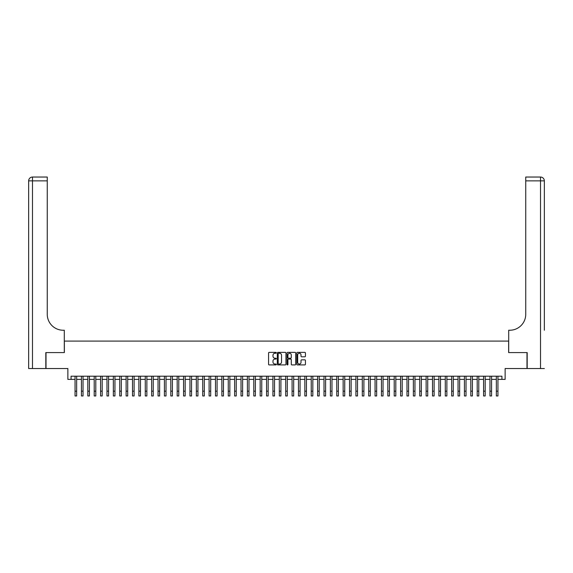 <?xml version="1.0" encoding="UTF-8"?>
<svg xmlns="http://www.w3.org/2000/svg" width="573" height="573" viewBox="0 0 573 573"><rect width="100%" height="100%" fill="white"/><g stroke="black" fill="none" stroke-linecap="round" stroke-linejoin="round"><path stroke-width="0.86" d="M276.286 352.818A0.437 0.437 0 0 0 275.849 352.381L269.188 352.381A0.623 0.623 0 0 0 268.565 353.004L268.565 364.285A0.623 0.623 0 0 0 269.188 364.915L275.849 364.915A0.437 0.437 0 0 0 276.286 364.471A0.437 0.437 0 0 0 275.849 364.034L274.99 364.034A2.006 2.006 0 0 1 272.984 362.029L272.984 361.09A2.006 2.006 0 0 1 274.99 359.085L275.849 359.085A0.437 0.437 0 0 0 276.286 358.648A0.437 0.437 0 0 0 275.849 358.211L274.99 358.211A2.006 2.006 0 0 1 272.984 356.205L272.984 355.26A2.006 2.006 0 0 1 274.99 353.255L275.849 353.255A0.437 0.437 0 0 0 276.286 352.818M304.815 356.8A0.623 0.623 0 0 0 305.438 356.17L305.438 353.004A0.623 0.623 0 0 0 304.815 352.381L297.416 352.381A0.623 0.623 0 0 0 296.793 353.004L296.793 364.285A0.623 0.623 0 0 0 297.416 364.915L304.815 364.915A0.623 0.623 0 0 0 305.438 364.285L305.438 360.46A0.623 0.623 0 0 0 304.815 359.837L301.649 359.837A0.623 0.623 0 0 0 301.018 360.46L301.018 362.358A1.676 1.676 0 0 1 299.342 364.034A1.676 1.676 0 0 1 297.666 362.358L297.666 354.931A1.676 1.676 0 0 1 299.342 353.255A1.676 1.676 0 0 1 301.018 354.931L301.018 356.17A0.623 0.623 0 0 0 301.649 356.8L304.815 356.8M71.066 379.39L71.066 376.203L501.934 376.203L501.934 379.39L505.128 379.39L505.128 368.539L526.988 368.539L526.988 352.581L508.638 352.581L508.638 341.093L64.362 341.093L64.362 352.581L46.012 352.581L46.012 368.539L67.872 368.539L67.872 379.39L75.056 379.39M285.948 353.004A0.623 0.623 0 0 0 285.325 352.381L277.934 352.381A0.623 0.623 0 0 0 277.303 353.004L277.303 364.285A0.623 0.623 0 0 0 277.934 364.915L285.325 364.915A0.623 0.623 0 0 0 285.948 364.285L285.948 353.004M287.675 352.381L295.066 352.381A0.623 0.623 0 0 1 295.697 353.004L295.697 364.285A0.623 0.623 0 0 1 295.066 364.915L291.901 364.915A0.623 0.623 0 0 1 291.277 364.285L291.277 359.708A0.623 0.623 0 0 0 290.654 359.085L288.548 359.085A0.623 0.623 0 0 0 287.925 359.708L287.925 364.471A0.437 0.437 0 0 1 287.488 364.915A0.437 0.437 0 0 1 287.052 364.471L287.052 353.004A0.623 0.623 0 0 1 287.675 352.381M76.653 379.39L81.438 379.39M83.035 379.39L87.819 379.39M89.417 379.39L94.208 379.39M95.798 379.39L100.59 379.39M102.187 379.39L106.972 379.39M108.569 379.39L113.354 379.39M114.951 379.39L119.736 379.39M121.333 379.39L126.124 379.39M127.715 379.39L132.506 379.39M134.103 379.39L138.888 379.39M140.485 379.39L145.27 379.39M146.867 379.39L151.652 379.39M153.249 379.39L158.041 379.39M159.631 379.39L164.422 379.39M166.02 379.39L170.804 379.39M172.401 379.39L177.186 379.39M178.783 379.39L183.568 379.39M185.165 379.39L189.957 379.39M191.547 379.39L196.338 379.39M197.936 379.39L202.72 379.39M204.317 379.39L209.102 379.39M210.699 379.39L215.484 379.39M217.081 379.39L221.873 379.39M223.463 379.39L228.255 379.39M229.852 379.39L234.636 379.39M236.234 379.39L241.018 379.39M242.615 379.39L247.4 379.39M248.997 379.39L253.789 379.39M255.379 379.39L260.171 379.39M261.768 379.39L266.552 379.39M268.15 379.39L272.934 379.39M274.531 379.39L279.316 379.39M280.913 379.39L285.705 379.39M287.295 379.39L292.087 379.39M293.684 379.39L298.469 379.39M300.066 379.39L304.85 379.39M306.448 379.39L311.232 379.39M312.829 379.39L317.621 379.39M319.211 379.39L324.003 379.39M325.6 379.39L330.385 379.39M331.982 379.39L336.766 379.39M338.364 379.39L343.148 379.39M344.745 379.39L349.537 379.39M351.127 379.39L355.919 379.39M357.516 379.39L362.301 379.39M363.898 379.39L368.683 379.39M370.28 379.39L375.064 379.39M376.662 379.39L381.453 379.39M383.043 379.39L387.835 379.39M389.432 379.39L394.217 379.39M395.814 379.39L400.599 379.39M402.196 379.39L406.98 379.39M408.578 379.39L413.369 379.39M414.959 379.39L419.751 379.39M421.348 379.39L426.133 379.39M427.73 379.39L432.515 379.39M434.112 379.39L438.897 379.39M440.494 379.39L445.285 379.39M446.876 379.39L451.667 379.39M453.264 379.39L458.049 379.39M459.646 379.39L464.431 379.39M466.028 379.39L470.813 379.39M472.41 379.39L477.202 379.39M478.792 379.39L483.583 379.39M485.181 379.39L489.965 379.39M491.562 379.39L496.347 379.39M497.944 379.39L501.934 379.39M278.621 353.255A0.437 0.437 0 0 0 278.184 353.699L278.184 363.597A0.437 0.437 0 0 0 278.621 364.034L279.531 364.034A2.006 2.006 0 0 0 281.536 362.029L281.536 355.26A2.006 2.006 0 0 0 279.531 353.255L278.621 353.255M291.277 354.966A1.676 1.676 0 0 0 289.601 353.29A1.676 1.676 0 0 0 287.925 354.966L287.925 357.581A0.623 0.623 0 0 0 288.548 358.211L290.654 358.211A0.623 0.623 0 0 0 291.277 357.581L291.277 354.966M75.056 391.166L76.653 391.166L76.653 395.957L75.056 395.957L75.056 376.203M76.653 391.166L76.653 376.203M45.819 352.581L64.298 352.581L64.298 330.241L63.216 330.241A15.958 15.958 0 0 1 47.258 314.283L47.258 180.875L32.482 180.875L32.482 368.539L45.819 368.539L45.819 352.581M32.482 368.539L28.65 368.539L28.65 180.875A3.832 3.832 0 0 1 32.482 177.043L47.258 177.043L47.258 180.875M28.65 330.241L28.65 180.875L32.482 180.875L32.482 177.043M63.216 330.241A15.958 15.958 0 0 1 47.258 314.283M544.35 368.539L527.181 368.539L527.181 352.581L508.702 352.581L508.702 330.241L509.784 330.241A15.958 15.958 0 0 0 525.742 314.283L525.742 177.043L540.518 177.043A3.832 3.832 0 0 1 544.35 180.875L544.35 330.241M509.784 330.241A15.958 15.958 0 0 0 525.742 314.283M540.518 368.539L540.518 180.875L544.35 180.875A3.832 3.832 0 0 0 540.518 177.043L540.518 180.875L525.742 180.875M81.438 391.166L83.035 391.166L83.035 395.957L81.438 395.957L81.438 376.203M83.035 391.166L83.035 376.203M87.819 391.166L89.417 391.166L89.417 395.957L87.819 395.957L87.819 376.203M89.417 391.166L89.417 376.203M94.208 391.166L95.798 391.166L95.798 395.957L94.208 395.957L94.208 376.203M95.798 391.166L95.798 376.203M100.59 391.166L102.187 391.166L102.187 395.957L100.59 395.957L100.59 376.203M102.187 391.166L102.187 376.203M106.972 391.166L108.569 391.166L108.569 395.957L106.972 395.957L106.972 376.203M108.569 391.166L108.569 376.203M113.354 391.166L114.951 391.166L114.951 395.957L113.354 395.957L113.354 376.203M114.951 391.166L114.951 376.203M119.736 391.166L121.333 391.166L121.333 395.957L119.736 395.957L119.736 376.203M121.333 391.166L121.333 376.203M126.124 391.166L127.715 391.166L127.715 395.957L126.124 395.957L126.124 376.203M127.715 391.166L127.715 376.203M132.506 391.166L134.103 391.166L134.103 395.957L132.506 395.957L132.506 376.203M134.103 391.166L134.103 376.203M138.888 391.166L140.485 391.166L140.485 395.957L138.888 395.957L138.888 376.203M140.485 391.166L140.485 376.203M145.27 391.166L146.867 391.166L146.867 395.957L145.27 395.957L145.27 376.203M146.867 391.166L146.867 376.203M151.652 391.166L153.249 391.166L153.249 395.957L151.652 395.957L151.652 376.203M153.249 391.166L153.249 376.203M158.041 391.166L159.631 391.166L159.631 395.957L158.041 395.957L158.041 376.203M159.631 391.166L159.631 376.203M164.422 391.166L166.02 391.166L166.02 395.957L164.422 395.957L164.422 376.203M166.02 391.166L166.02 376.203M170.804 391.166L172.401 391.166L172.401 395.957L170.804 395.957L170.804 376.203M172.401 391.166L172.401 376.203M177.186 391.166L178.783 391.166L178.783 395.957L177.186 395.957L177.186 376.203M178.783 391.166L178.783 376.203M183.568 391.166L185.165 391.166L185.165 395.957L183.568 395.957L183.568 376.203M185.165 391.166L185.165 376.203M189.957 391.166L191.547 391.166L191.547 395.957L189.957 395.957L189.957 376.203M191.547 391.166L191.547 376.203M196.338 391.166L197.936 391.166L197.936 395.957L196.338 395.957L196.338 376.203M197.936 391.166L197.936 376.203M202.72 391.166L204.317 391.166L204.317 395.957L202.72 395.957L202.72 376.203M204.317 391.166L204.317 376.203M209.102 391.166L210.699 391.166L210.699 395.957L209.102 395.957L209.102 376.203M210.699 391.166L210.699 376.203M215.484 391.166L217.081 391.166L217.081 395.957L215.484 395.957L215.484 376.203M217.081 391.166L217.081 376.203M221.873 391.166L223.463 391.166L223.463 395.957L221.873 395.957L221.873 376.203M223.463 391.166L223.463 376.203M228.255 391.166L229.852 391.166L229.852 395.957L228.255 395.957L228.255 376.203M229.852 391.166L229.852 376.203M234.636 391.166L236.234 391.166L236.234 395.957L234.636 395.957L234.636 376.203M236.234 391.166L236.234 376.203M241.018 391.166L242.615 391.166L242.615 395.957L241.018 395.957L241.018 376.203M242.615 391.166L242.615 376.203M247.4 391.166L248.997 391.166L248.997 395.957L247.4 395.957L247.4 376.203M248.997 391.166L248.997 376.203M253.789 391.166L255.379 391.166L255.379 395.957L253.789 395.957L253.789 376.203M255.379 391.166L255.379 376.203M260.171 391.166L261.768 391.166L261.768 395.957L260.171 395.957L260.171 376.203M261.768 391.166L261.768 376.203M266.552 391.166L268.15 391.166L268.15 395.957L266.552 395.957L266.552 376.203M268.15 391.166L268.15 376.203M272.934 391.166L274.531 391.166L274.531 395.957L272.934 395.957L272.934 376.203M274.531 391.166L274.531 376.203M279.316 391.166L280.913 391.166L280.913 395.957L279.316 395.957L279.316 376.203M280.913 391.166L280.913 376.203M285.705 391.166L287.295 391.166L287.295 395.957L285.705 395.957L285.705 376.203M287.295 391.166L287.295 376.203M292.087 391.166L293.684 391.166L293.684 395.957L292.087 395.957L292.087 376.203M293.684 391.166L293.684 376.203M298.469 391.166L300.066 391.166L300.066 395.957L298.469 395.957L298.469 376.203M300.066 391.166L300.066 376.203M304.85 391.166L306.448 391.166L306.448 395.957L304.85 395.957L304.85 376.203M306.448 391.166L306.448 376.203M311.232 391.166L312.829 391.166L312.829 395.957L311.232 395.957L311.232 376.203M312.829 391.166L312.829 376.203M317.621 391.166L319.211 391.166L319.211 395.957L317.621 395.957L317.621 376.203M319.211 391.166L319.211 376.203M324.003 391.166L325.6 391.166L325.6 395.957L324.003 395.957L324.003 376.203M325.6 391.166L325.6 376.203M330.385 391.166L331.982 391.166L331.982 395.957L330.385 395.957L330.385 376.203M331.982 391.166L331.982 376.203M336.766 391.166L338.364 391.166L338.364 395.957L336.766 395.957L336.766 376.203M338.364 391.166L338.364 376.203M343.148 391.166L344.745 391.166L344.745 395.957L343.148 395.957L343.148 376.203M344.745 391.166L344.745 376.203M349.537 391.166L351.127 391.166L351.127 395.957L349.537 395.957L349.537 376.203M351.127 391.166L351.127 376.203M355.919 391.166L357.516 391.166L357.516 395.957L355.919 395.957L355.919 376.203M357.516 391.166L357.516 376.203M362.301 391.166L363.898 391.166L363.898 395.957L362.301 395.957L362.301 376.203M363.898 391.166L363.898 376.203M368.683 391.166L370.28 391.166L370.28 395.957L368.683 395.957L368.683 376.203M370.28 391.166L370.28 376.203M375.064 391.166L376.662 391.166L376.662 395.957L375.064 395.957L375.064 376.203M376.662 391.166L376.662 376.203M381.453 391.166L383.043 391.166L383.043 395.957L381.453 395.957L381.453 376.203M383.043 391.166L383.043 376.203M387.835 391.166L389.432 391.166L389.432 395.957L387.835 395.957L387.835 376.203M389.432 391.166L389.432 376.203M394.217 391.166L395.814 391.166L395.814 395.957L394.217 395.957L394.217 376.203M395.814 391.166L395.814 376.203M400.599 391.166L402.196 391.166L402.196 395.957L400.599 395.957L400.599 376.203M402.196 391.166L402.196 376.203M406.98 391.166L408.578 391.166L408.578 395.957L406.98 395.957L406.98 376.203M408.578 391.166L408.578 376.203M413.369 391.166L414.959 391.166L414.959 395.957L413.369 395.957L413.369 376.203M414.959 391.166L414.959 376.203M419.751 391.166L421.348 391.166L421.348 395.957L419.751 395.957L419.751 376.203M421.348 391.166L421.348 376.203M426.133 391.166L427.73 391.166L427.73 395.957L426.133 395.957L426.133 376.203M427.73 391.166L427.73 376.203M432.515 391.166L434.112 391.166L434.112 395.957L432.515 395.957L432.515 376.203M434.112 391.166L434.112 376.203M438.897 391.166L440.494 391.166L440.494 395.957L438.897 395.957L438.897 376.203M440.494 391.166L440.494 376.203M445.285 391.166L446.876 391.166L446.876 395.957L445.285 395.957L445.285 376.203M446.876 391.166L446.876 376.203M451.667 391.166L453.264 391.166L453.264 395.957L451.667 395.957L451.667 376.203M453.264 391.166L453.264 376.203M458.049 391.166L459.646 391.166L459.646 395.957L458.049 395.957L458.049 376.203M459.646 391.166L459.646 376.203M464.431 391.166L466.028 391.166L466.028 395.957L464.431 395.957L464.431 376.203M466.028 391.166L466.028 376.203M470.813 391.166L472.41 391.166L472.41 395.957L470.813 395.957L470.813 376.203M472.41 391.166L472.41 376.203M477.202 391.166L478.792 391.166L478.792 395.957L477.202 395.957L477.202 376.203M478.792 391.166L478.792 376.203M483.583 391.166L485.181 391.166L485.181 395.957L483.583 395.957L483.583 376.203M485.181 391.166L485.181 376.203M489.965 391.166L491.562 391.166L491.562 395.957L489.965 395.957L489.965 376.203M491.562 391.166L491.562 376.203M496.347 391.166L497.944 391.166L497.944 395.957L496.347 395.957L496.347 376.203M497.944 391.166L497.944 376.203"/></g></svg>
